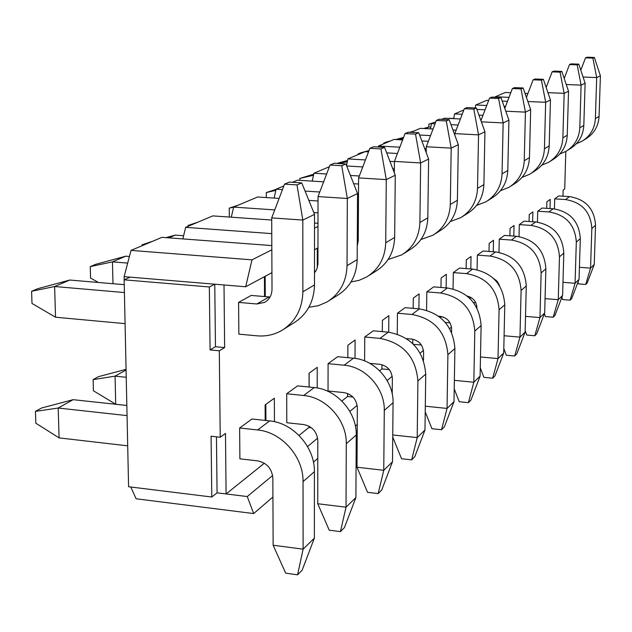 <?xml version="1.0" encoding="UTF-8"?>
<svg xmlns="http://www.w3.org/2000/svg" width="632" height="632" viewBox="0 0 632 632"><rect width="100%" height="100%" fill="white"/><g stroke="black" fill="none" stroke-linecap="round" stroke-linejoin="round"><path stroke-width="0.95" d="M565.806 151.459L564.724 188.952L563.159 190.074L562.986 196.204M317.311 248.194L317.296 267.85M264.532 296.574L264.429 276.682M224.637 347.592L219.304 350.807L210.077 349.923L215.457 346.715L224.637 347.592L224.012 284.969L124.133 276.65L131.014 250.391L251.971 259.847L245.69 286.778L271.934 272.637M210.077 349.923L209.342 286.983L124.141 279.834L128.58 486.735L211.791 497.021L211.08 436.222L220.22 437.241L219.304 350.807M220.22 437.241L225.49 433.449L226.09 493.955L264.373 463.224M265.187 420.422L265.108 404.891L274.359 398.223L274.462 421.694M299.031 435.416L308.945 427.461L309.08 426.244M309.08 387.045L309.072 373.204L317.217 367.334L317.201 387.969M341.896 401.02L347.545 396.485L347.679 393.499M347.837 357.673L347.892 345.23L355.113 340.024L355.018 358.384M379.619 370.739L381.894 368.914L382.036 364.727M382.313 331.618L382.407 320.353L388.854 315.7L388.704 332.195M412.759 343.587L412.815 339.21M413.178 308.353L413.296 298.083L419.095 293.912L418.905 308.843M440.52 317.714L440.536 316.403M440.97 287.457L441.112 278.041L446.342 274.264L446.137 287.868M466.132 268.576L466.282 259.894L471.038 256.474L470.808 268.932M470.287 297.095L470.35 297.933L470.943 297.451M489.01 251.433L489.176 243.399L493.505 240.278L493.268 251.749M509.906 235.807L510.079 228.334L514.045 225.474L513.792 236.076M529.071 221.492L529.245 214.525L532.887 211.894L532.634 221.729M546.704 208.339L546.878 201.813L550.243 199.388L549.99 208.552M284.123 328.988L293.698 322.96C307.018 314.586 313.954 301.914 314.491 284.937L314.523 214.39L302.815 220.07L302.87 291.818C302.349 309.08 295.326 321.957 281.817 330.441C274.217 334.794 265.946 336.587 257.003 335.821L238.857 334.146L238.596 302.404L251.157 295.436L270.046 297.008M314.373 538.14L314.404 471.669C314.941 447.282 293.414 422.919 269.69 420.912L252.002 419L239.639 427.99L239.891 458.824L257.777 460.894C266.862 462.877 271.886 468.596 272.842 478.045L273.142 545.234L303.099 549.168L314.373 538.14L302.128 570.222L297.585 574.804L285.696 573.184L273.142 545.234M392.496 461.763L393.065 402.726C393.744 381.08 374.713 359.727 353.486 358.202L337.662 356.709L328.087 363.669L328.032 390.987L344.013 392.606C352.127 394.257 356.567 399.266 357.333 407.624L357.009 467.23L383.758 470.303L392.496 461.763L381.696 490.037L378.173 493.592L367.548 492.32L357.009 467.23M397.457 313.219L411.946 314.467C434.01 318.623 446.002 332.021 447.898 354.655L447.045 408.43L454.005 401.628L454.898 348.524C453.033 326.175 441.207 312.966 419.403 308.882L405.088 307.673L397.457 313.219L397.252 334.059M453.318 272.597L466.527 273.624C486.616 277.235 497.471 289.29 499.083 309.798L498.016 358.597L503.704 353.043L504.786 304.798C503.206 284.534 492.478 272.621 472.61 269.074L459.543 268.071L453.318 272.597L453.049 288.919M499.264 239.188L511.399 240.049C529.837 243.233 539.752 254.19 541.142 272.937L539.957 317.596L544.681 312.974L545.874 268.782C544.515 250.24 534.704 239.402 516.455 236.265L504.447 235.42L499.264 239.188L498.98 252.358M537.729 211.214L548.939 211.949C565.98 214.793 575.104 224.842 576.321 242.096L575.065 283.27L579.054 279.368L580.318 238.596C579.117 221.508 570.088 211.562 553.205 208.758L542.098 208.039L537.729 211.214L537.445 222.116M554.698 198.875L565.506 199.562C581.914 202.256 590.691 211.902 591.836 228.5L590.557 268.126L594.246 264.516L595.526 225.268C594.404 208.821 585.706 199.27 569.448 196.607L558.735 195.944L554.698 198.875L554.422 208.868M519.314 224.605L530.967 225.403C548.679 228.405 558.182 238.888 559.478 256.861L558.254 299.702L562.591 295.468L563.823 253.053C562.551 235.27 553.142 224.897 535.604 221.935L524.062 221.153L519.314 224.605L519.03 236.558M477.358 255.115L490.005 256.055C509.234 259.436 519.599 270.923 521.092 290.507L519.962 337.148L525.129 332.092L526.274 285.964C524.813 266.593 514.567 255.249 495.535 251.915L483.022 250.999L477.358 255.115L477.081 269.73M426.821 291.873L440.63 292.995C461.668 296.866 473.06 309.554 474.806 331.073L473.834 382.242L480.107 376.103L481.11 325.551C479.396 304.3 468.146 291.771 447.353 287.971L433.694 286.873L426.821 291.873L426.568 310.225M364.751 337.006L379.974 338.389C403.184 342.884 415.832 357.064 417.91 380.946L417.207 437.605L424.981 430.005L425.731 374.097C423.693 350.539 411.219 336.556 388.301 332.156L373.275 330.812L364.751 337.006L364.601 360.888M355.903 497.542L356.235 434.998C356.859 412.064 336.659 389.312 314.246 387.566L297.546 385.883L286.707 393.76L286.786 422.729L303.668 424.554C312.24 426.355 316.956 431.696 317.809 440.567L317.754 503.743L346.02 507.204L355.903 497.542L344.432 527.594L340.443 531.615L329.225 530.185L317.754 503.743M272.629 475.501L247.254 496.547L217.068 492.842L211.791 497.021M209.342 286.983L214.769 284.202L215.457 346.715M124.141 279.834L130.081 277.14M488.654 100.456L486.695 100.362L475.762 104.975L475.209 107.969M463.833 110.008L454.566 113.918L453.673 118.658M435.796 121.834L431.466 123.659L430.463 128.857M460.404 118.99L444.422 118.2L441.736 119.33M433.062 128.991L420.391 128.335L410.926 132.325M402.623 139.901L394.06 139.435L378.481 146.008L378.268 147.027M368.527 151.854L365.091 151.656L347.884 158.916L346.494 165.481M329.398 166.714L313.954 173.231L312.232 181.115M283.871 185.919L276.113 189.189L274.106 198.077M323.639 181.834L297.451 180.191L292.466 182.293M279.115 198.409L257.627 196.987L233.658 207.099L231.288 217.195M271.705 220.039L212.81 215.891L185.674 227.338L182.845 238.896M247.254 496.547L253.677 513.571L136.125 498.79L130.808 487.011M124.204 279.802L124.133 276.65M271.815 245.595L161.982 237.332L131.014 250.391M510.782 92.722L505.387 92.477L495.291 96.743L495.196 97.249M271.831 249.806L251.971 259.847M314.507 249.711L317.975 247.839M317.999 226.446L314.515 228.207M357.357 226.627L358.328 226.106M358.439 205.985L357.467 206.482M476.18 306.639L476.82 306.109M449.676 328.624L451.501 327.115M420.169 353.098L423.448 350.381M387.132 380.511L392.195 376.309M349.867 411.424L357.167 405.373M357.246 424.428L355.374 426.039M307.531 446.54L317.62 438.173M317.793 458.382L313.44 462.134M272.929 497.005L253.677 513.571M265.827 404.369L265.914 420.501M311.371 427.722L308.945 427.461M309.119 373.172L309.119 387.045M352.964 397.03L347.545 396.485M389.28 369.625L381.894 368.914M421.394 345.025L413.486 344.306M450.039 322.834L445.291 322.423M443.427 317.098L440.528 316.845M475.785 302.712L473.447 302.515M470.279 297.561L468.802 297.443M470.35 297.933L471.883 298.051M499.059 284.392L498.601 284.353M495.235 280.15L496.128 280.221M271.76 233.619L185.674 227.338M265.266 296.637L265.163 276.287M317.999 223.301L314.523 223.057M318.007 212.873L313.788 212.589M274.73 209.911L233.658 207.099M358.455 203.67L357.483 203.607M318.014 200.992L308.843 200.384M358.502 194.514L357.53 194.451M319.76 192.01L305.066 191.061M282.472 189.6L276.113 189.189M358.565 184.023L353.667 183.715M359.316 176.004L350.42 175.459M326.618 174.005L313.954 173.231M394.352 168.815L392.756 168.72M362.776 166.935L346.692 165.979M394.423 161.626L389.936 161.365M365.446 159.935L347.884 158.916M397.441 153.489L386.689 152.881M426.268 148.662L424.688 148.575M399.843 147.193L378.481 146.008M428.37 141.292L421.828 140.944M430.542 135.603L419.616 135.027M456.13 130.184L452.947 130.018M458.105 125.018L450.987 124.654M435.029 123.84L431.466 123.659M481.189 120.025L480.707 120.001M482.99 115.308L478.953 115.111M462.197 114.289L454.566 113.918M485.092 109.802L476.907 109.407M505.568 106.381L504.052 106.31M486.735 105.497L475.762 104.975M507.496 101.325L502.203 101.081M509.013 97.368L495.291 96.743M525.026 93.354L527.925 93.489M245.69 286.778L224.012 284.969M216.452 436.823L217.068 492.842M127.704 445.837L59.084 437.889L35.834 423.203L35.455 411.377L41.562 408.011L73.115 399.677L126.835 405.475L115.711 404.251L115.071 376.143L126.234 377.288M73.115 399.677L58.199 408.035L127.056 415.611M239.639 427.99L257.587 429.965C281.667 432.051 303.558 456.849 303.036 481.631L303.099 549.168L297.585 574.804M35.455 411.377L58.199 408.035L59.084 437.889M115.711 404.251L93.402 390.758L93.125 379.619L98.497 376.656L126.06 369.349M126.076 369.973L115.071 376.143L93.125 379.619M286.707 393.76L303.652 395.498C326.373 397.307 346.889 420.438 346.289 443.719L346.02 507.204L340.443 531.615M55.529 317.217L31.987 303.455L31.6 291.297L37.817 288.682L69.804 280.047L54.621 286.517L55.529 317.217L125.081 323.639M289.393 182.095L284.55 184.125L296.993 184.915L301.748 182.877L289.393 182.095M296.993 184.915L302.815 220.07L271.697 217.89L272.005 289.243C271.839 295.231 269.351 299.631 264.539 302.428L256.805 303.976L238.596 302.404M124.243 284.669L69.804 280.047M124.417 292.545L54.621 286.517L31.6 291.297M301.748 182.877L314.523 214.39M284.55 184.125L271.697 217.89M98.442 282.472L90.55 278.048L90.265 266.617L95.732 264.31L125.808 256.181L112.472 261.869L112.97 283.713M329.193 300.587L337.393 295.421C350.002 287.497 356.598 275.576 357.183 259.649L357.538 193.534L347.324 198.488L318.022 196.576L317.943 264.152L316.798 269.224L314.499 272.898M308.89 307.255L318.299 305.706L327.005 301.97C339.787 293.935 346.462 281.833 347.039 265.661L347.324 198.488L341.746 165.734L345.894 163.957L334.257 163.269L330.038 165.039L341.746 165.734M315.779 271.183L314.499 271.16M129.418 256.474L125.808 256.181M127.688 263.094L112.472 261.869L90.265 266.617M345.894 163.957L357.538 193.534M330.038 165.039L318.022 196.576M328.087 363.669L344.124 365.209C365.636 366.789 384.943 388.467 384.28 410.421L383.758 470.303L378.173 493.592M142.05 245.737L142.034 244.837L152.865 241.179M368.709 275.686L375.795 271.223C387.756 263.702 394.044 252.445 394.66 237.458L395.261 175.246L386.271 179.607L358.597 177.9L358.249 240.737L357.254 245.903M351.021 281.951L359.118 280.332L366.631 276.99C378.75 269.374 385.117 257.959 385.725 242.743L386.271 179.607L380.93 148.947L384.58 147.382L373.583 146.766L369.87 148.323L380.93 148.947M183.62 235.736L175.262 235.112L168.847 237.845M384.58 147.382L395.261 175.246M369.87 148.323L358.597 177.9M142.034 244.837L146.521 243.849M165.963 237.632L175.262 235.112M424.981 430.005L414.782 456.699L411.645 459.859L401.557 458.729L392.733 437.107M392.203 393.878L392.353 378.442C391.65 370.534 387.456 365.817 379.761 364.301L369.807 363.353M392.756 434.958L417.207 437.605L411.645 459.859M188.067 226.327L188.06 225.474L198.045 222.116M403.643 253.669L409.805 249.782C421.181 242.633 427.192 231.976 427.825 217.811L428.614 159.074L420.643 162.938L394.423 161.413L394.313 172.781M388.08 259.523L401.668 254.909C413.194 247.673 419.269 236.874 419.893 222.511L420.643 162.938L415.524 134.126L418.755 132.736L408.335 132.183L405.041 133.565L415.524 134.126M418.755 132.736L428.614 159.074M405.041 133.565L394.423 161.413M188.06 225.474L192.381 224.502M454.005 401.628L444.351 426.9L441.539 429.736L431.94 428.717L425.218 411.835M423.487 360.366L423.59 352.403C422.95 344.906 418.969 340.458 411.653 339.052L406.51 338.586M425.297 406.21L447.045 408.43L441.539 429.736M229.321 217.053L229.234 208.149L238.501 205.052M434.745 234.069L440.141 230.664C450.987 223.847 456.738 213.727 457.386 200.305L458.319 144.673L451.201 148.125L426.292 146.75L426.213 152.66M420.936 239.52L432.865 235.254C443.846 228.35 449.652 218.103 450.3 204.499L451.201 148.125L446.279 120.941L449.17 119.701L439.264 119.203L436.325 120.443L446.279 120.941M449.17 119.701L458.319 144.673M436.325 120.443L426.292 146.75M229.234 208.149L233.643 207.146M480.107 376.103L470.935 400.111L468.399 402.663L459.243 401.739L454.226 388.83M451.572 332.361L451.627 329.035C451.043 321.909 447.259 317.691 440.283 316.379L438.64 316.237M454.361 380.353L473.834 382.242L468.399 402.663M266.333 197.563L266.301 192.555L276.073 189.379M462.616 216.5L467.364 213.513C477.729 206.996 483.235 197.358 483.891 184.607L484.934 131.764L478.543 134.869L454.819 133.621L454.795 135.066M450.268 221.579L460.823 217.629C471.306 211.041 476.876 201.292 477.523 188.375L478.543 134.869L473.818 109.139L476.409 108.032L466.977 107.582L464.33 108.688L473.818 109.139M476.409 108.032L484.934 131.764M464.33 108.688L454.819 133.621M266.301 192.555L275.852 190.358M503.704 353.043L494.967 375.89L492.668 378.205L483.914 377.367L480.273 367.8M476.931 308.005L476.931 307.942C476.528 301.662 473.281 297.696 467.19 296.06M480.486 356.977L498.016 358.597L492.668 378.205M299.845 180.341L299.845 178.445L313.741 174.195M487.738 200.676L491.933 198.029C501.855 191.788 507.141 182.593 507.796 170.45L508.926 120.135L503.151 122.932L481.371 121.842M476.615 205.4L486.024 201.75C496.049 195.446 501.389 186.148 502.045 173.855L503.151 122.932L498.608 98.521L500.947 97.518L491.941 97.107L489.555 98.102L498.608 98.521M500.947 97.518L508.926 120.135M489.555 98.102L480.944 120.665M299.845 178.445L313.512 175.262M525.129 332.092L516.794 353.896L514.701 356.006L506.319 355.231L503.799 348.493M499.517 285.767L497.321 281.485L493.56 278.475M504.091 335.742L519.962 337.148L514.701 356.006M510.49 186.329L514.219 183.983C523.731 178.003 528.818 169.21 529.466 157.613L530.659 109.597L525.421 112.133L505.774 111.193M500.426 190.745L508.847 187.372C518.453 181.329 523.588 172.441 524.244 160.71L525.421 112.133L521.037 88.907L523.17 87.99L514.551 87.619L512.386 88.527L521.037 88.907M523.17 87.99L530.659 109.597M512.386 88.527L504.794 108.412M339.076 163.554L347.316 161.618M336.817 163.419L347.545 160.504M544.681 312.974L536.71 333.83L534.798 335.758L526.748 335.047L525.16 330.718M525.524 316.379L539.957 317.596L534.798 335.758M358.178 154.571L358.178 153.9L360.833 152.786L369.017 150.558M531.196 173.279L534.53 171.185C543.662 165.442 548.552 157.02 549.2 145.929L550.448 100.006L545.669 102.321L527.854 101.499M522.032 177.402L529.624 174.274C538.843 168.475 543.789 159.967 544.436 148.749L545.669 102.321L541.442 80.161L543.378 79.332L535.122 78.984L533.147 79.814L541.442 80.161M543.378 79.332L550.448 100.006M533.147 79.814L526.432 97.399M358.178 153.9L361.836 153.031M367.121 151.775L368.701 151.396M562.591 295.468L554.951 315.447L553.197 317.217L545.463 316.561L544.421 313.662M545.068 298.636L558.254 299.702L553.197 317.217M383.695 143.812L383.703 143.164L386.136 142.137L390.434 140.968M550.124 161.358L553.103 159.477C561.888 153.955 566.604 145.874 567.252 135.24L568.531 91.237L564.155 93.354L547.928 92.635M541.743 165.205L548.608 162.313C557.479 156.728 562.235 148.567 562.883 137.823L564.155 93.354L560.078 72.174L561.848 71.416L553.916 71.092L552.115 71.851L560.078 72.174M403.382 137.926L400.577 139.119L400.57 139.791M402.876 139.238L398.286 139.664M561.848 71.416L568.531 91.237M552.115 71.851L546.159 87.453M383.703 143.164L387.242 142.311M395.727 139.53L403.587 137.389M579.054 279.368L571.723 298.541L570.111 300.168L562.662 299.568L561.872 297.34M562.97 282.33L575.065 283.27L570.111 300.168M567.489 150.408L570.167 148.725C578.628 143.401 583.178 135.635 583.818 125.428L585.121 83.195L581.1 85.138L566.264 84.506M559.794 154.018L566.027 151.332C574.575 145.96 579.165 138.116 579.805 127.806L581.1 85.138L577.158 64.859L578.786 64.156L571.162 63.864L569.503 64.559L577.158 64.859M430.803 127.095L429.002 127.008L425.289 128.588M578.786 64.156L585.121 83.195M569.503 64.559L564.21 78.423M409.718 132.262L413.557 131.211M423.535 128.494L429.002 127.008M594.246 264.516L587.199 282.954L585.706 284.455L578.533 283.894L577.956 282.251M579.426 267.289L590.557 268.126L585.706 284.455M428.828 127.056L428.867 124.164L434.919 122.205M583.478 140.336L585.888 138.819C594.048 133.684 598.449 126.203 599.073 116.391L600.4 75.785L596.695 77.578L583.067 77.017M576.384 143.725L582.072 141.22C590.312 136.038 594.744 128.494 595.376 118.579L596.695 77.578L592.879 58.12L594.38 57.473L587.041 57.196L585.509 57.844L592.879 58.12M453.729 118.35L449.131 118.429M594.38 57.473L600.4 75.785M585.509 57.844L580.792 70.184M428.867 124.164L432.201 123.351M448.815 118.413L449.779 118.152M269.69 420.912L257.587 429.965M314.404 471.669L303.036 481.631M314.246 387.566L303.652 395.498M356.235 434.998L346.289 443.719M302.87 291.818L314.491 284.937M256.805 303.976L269.098 296.961M347.039 265.661L357.183 259.649M353.486 358.202L344.124 365.209M393.065 402.726L384.28 410.421M385.725 242.743L394.66 237.458M388.301 332.156L379.974 338.389M425.731 374.097L417.91 380.946M419.893 222.511L427.825 217.811M419.403 308.882L411.946 314.467M454.898 348.524L447.898 354.655M450.3 204.499L457.386 200.305M447.353 287.971L440.63 292.995M481.11 325.551L474.806 331.073M477.523 188.375L483.891 184.607M472.61 269.074L466.527 273.624M504.786 304.798L499.083 309.798M502.045 173.855L507.796 170.45M495.535 251.915L490.005 256.055M526.274 285.964L521.092 290.507M524.244 160.71L529.466 157.613M516.455 236.265L511.399 240.049M545.874 268.782L541.142 272.937M544.436 148.749L549.2 145.929M535.604 221.935L530.967 225.403M563.823 253.053L559.478 256.861M562.883 137.823L567.252 135.24M553.205 208.758L548.939 211.949M580.318 238.596L576.321 242.096M579.805 127.806L583.818 125.428M569.448 196.607L565.506 199.562M595.526 225.268L591.836 228.5M595.376 118.579L599.073 116.391M264.539 302.428L265.282 302.001"/></g></svg>
